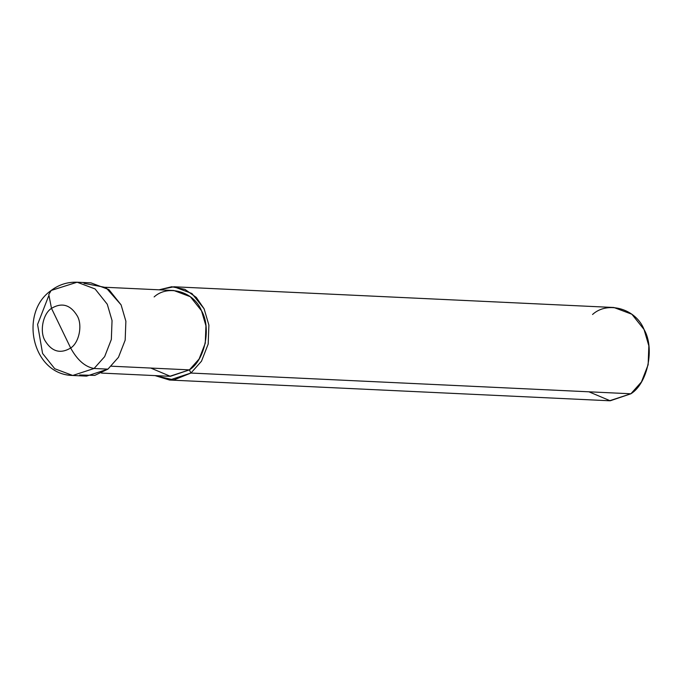 <?xml version="1.0" encoding="UTF-8"?>
<svg xmlns="http://www.w3.org/2000/svg" width="683" height="683" viewBox="0 0 683 683"><rect width="100%" height="100%" fill="white"/><g stroke="black" fill="none" stroke-linecap="round" stroke-linejoin="round"><path stroke-width="1.02" d="M79.68 374.993L94.783 375.385L107.923 369.136L94.083 368.487C85.11 366.916 77.307 360.086 70.665 348.014L51.498 308.366C61.863 302.202 70.451 304.712 77.256 315.887C82.72 325.142 79.1 342.806 70.665 348.014C79.1 342.806 82.72 325.142 77.256 315.887C70.451 304.712 61.863 302.202 51.498 308.366L48.775 294.535L51.199 290.446L48.775 294.535L51.498 308.366L70.665 348.014C60.3 354.17 51.72 351.668 44.916 340.493C39.452 331.238 43.072 313.565 51.498 308.366C43.072 313.565 39.452 331.238 44.916 340.493C51.72 351.668 60.3 354.17 70.665 348.014C77.307 360.086 85.11 366.916 94.083 368.487L104.644 356.646L111.338 339.477L112.046 320.558L107.265 304.234L95.074 288.943L77.119 282.216L95.074 288.943L107.265 304.234L112.046 320.558L111.338 339.477L104.644 356.646L94.083 368.487L72.722 375.471L94.083 368.487L107.923 369.136L118.475 357.294L125.177 340.125L125.877 321.206L121.096 304.883L105.874 287.517L83.992 283.334M77.119 282.216L51.199 290.446C58.917 284.632 67.557 281.891 77.119 282.216L90.95 282.864L108.904 289.592L121.096 304.883L125.877 321.206L125.177 340.125L118.475 357.294L107.923 369.136L86.553 376.12L72.722 375.471C32.255 374.822 18.637 312.84 51.199 290.446M48.536 296.277L37.574 324.459L42.577 353.452L54.768 368.735L72.722 375.471M105.481 287.287L173.789 290.506L190.309 296.695L201.519 310.765L205.924 325.782L205.276 343.19L199.112 358.985L189.396 369.879L111.355 366.199L189.396 369.879C204.909 360.308 211.576 327.797 201.519 310.765C194.126 291.709 168.069 284.094 154.136 296.926M173.96 286.775L613.923 307.504L631.877 314.24L644.069 329.53L648.85 345.846L648.141 364.765L641.448 381.942L630.887 393.784L190.933 373.046L201.494 361.205L208.187 344.036L208.896 325.117L204.106 308.793L191.914 293.502L173.96 286.775L159.079 289.814L171.74 286.749L184.939 289.379L196.277 297.404L204.106 308.793L208.896 325.117L208.187 344.036L201.494 361.205L190.933 373.046L189.396 369.879L169.743 376.299L101.443 373.08M150.781 368.06L170.366 376.324L189.396 369.879L190.933 373.046L630.887 393.784C647.749 383.376 654.997 348.04 644.069 329.53C636.027 308.81 607.699 300.546 592.554 314.487M190.933 373.046L173.849 379.927L155.032 375.607L169.563 380.03L190.933 373.046M588.917 391.803L610.201 400.784L630.887 393.784L609.526 400.767L169.563 380.03"/></g></svg>
